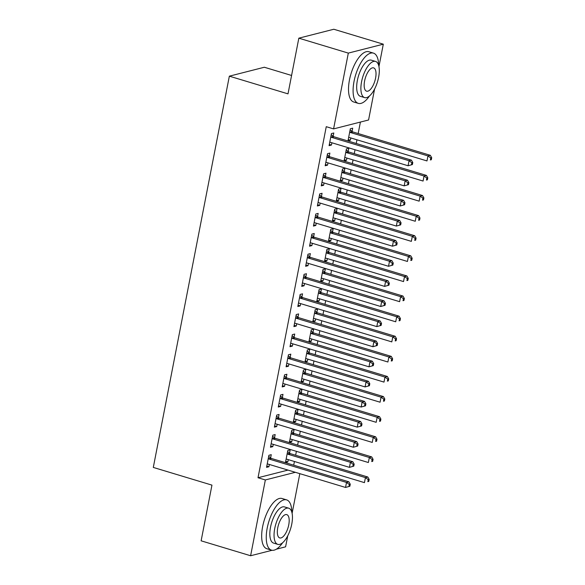 <?xml version="1.0" encoding="UTF-8"?>
<svg xmlns="http://www.w3.org/2000/svg" width="585" height="585" viewBox="0 0 585 585"><rect width="100%" height="100%" fill="white"/><g stroke="black" fill="none" stroke-linecap="round" stroke-linejoin="round"><path stroke-width="0.88" d="M293.707 465.177L294.423 461.499M295.644 455.232L296.398 451.342M297.619 445.068L298.335 441.397M299.549 435.13L300.31 431.233M301.524 424.966L302.24 421.288M303.461 415.021L304.215 411.131M305.436 404.857L306.145 401.186M307.366 394.919L308.127 391.021M309.341 384.754L310.057 381.076M311.279 374.809L312.032 370.919M313.253 364.645L313.962 360.974M315.183 354.7L315.937 350.81M317.158 344.543L317.874 340.865M319.088 334.598L319.849 330.708M321.07 324.434L321.779 320.763M323 314.489L323.754 310.598M324.975 304.332L325.691 300.653M326.905 294.387L327.666 290.496M328.887 284.222L329.596 280.551M330.817 274.277L331.571 270.387M332.792 264.12L333.508 260.442M334.722 254.175L335.483 250.278M336.697 244.011L337.413 240.34M338.635 234.066L339.388 230.176M340.609 223.909L341.326 220.231M342.539 213.964L343.3 210.066M344.514 203.799L345.23 200.129M346.452 193.854L347.205 189.964M348.426 183.697L349.135 180.019M350.356 173.752L351.117 169.855M352.331 163.588L353.048 159.917M354.269 153.643L355.022 149.753M356.243 143.479L356.952 139.808M358.174 133.541L360.404 122.06M299.82 473.66L292.112 513.337M287.74 535.809L285.597 546.829L276.347 549.191M291.579 75.465L264.332 67.246L229.349 76.167L153.299 467.43L211.953 485.126L201.123 540.818L250.614 555.75L265.349 479.949L295.337 472.307M229.349 76.167L288.003 93.863L298.833 38.171L333.816 29.25L383.307 44.182L378.948 66.588M374.583 89.052L368.572 119.984L333.589 128.897L348.316 53.103L383.307 44.182M293.451 433.01L294.079 429.748L291.718 430.355L289.37 442.421L291.732 441.814L292.178 439.54M274.541 437.829L275.169 434.575L272.807 435.174L270.46 447.24L272.822 446.64L273.268 444.359M301.26 392.791L301.897 389.537L299.535 390.144L297.187 402.209L299.549 401.603L299.995 399.328M282.35 397.617L282.986 394.363L280.624 394.963L278.277 407.028L280.639 406.421L281.085 404.147M309.077 352.579L309.714 349.325L307.352 349.932L305.004 361.991L307.366 361.391L307.812 359.117M290.167 357.406L290.803 354.152L288.442 354.751L286.094 366.817L288.456 366.21L288.902 363.936M316.894 312.368L317.531 309.114L315.169 309.721L312.821 321.779L315.183 321.18L315.629 318.905M297.984 317.194L298.621 313.94L296.251 314.54L293.911 326.605L296.273 325.999L296.719 323.724M324.712 272.157L325.348 268.903L322.978 269.51L320.639 281.568L323 280.968L323.446 278.694M305.801 276.983L306.438 273.729L304.068 274.328L301.728 286.394L304.09 285.787L304.529 283.513M332.529 231.945L333.165 228.691L330.796 229.298L328.456 241.356L330.817 240.757L331.256 238.483M313.618 236.771L314.255 233.51L311.885 234.117L309.545 246.183L311.907 245.576L312.346 243.302M340.346 191.734L340.982 188.48L338.613 189.087L336.273 201.145L338.635 200.545L339.073 198.271M321.436 196.553L322.064 193.299L319.702 193.906L317.362 205.971L319.724 205.364L320.163 203.09M348.163 151.522L348.792 148.268L346.43 148.868L344.09 160.934L346.452 160.334L346.89 158.06M329.253 156.341L329.881 153.087L327.52 153.694L325.172 165.76L327.541 165.153L327.98 162.879M333.589 128.897L326.255 126.689L258.014 477.74L288.003 470.091M333.157 136.239L333.794 132.985L331.432 133.585L329.084 145.65L331.446 145.051L331.892 142.769M352.068 131.42L352.704 128.166L350.342 128.766L347.995 140.831L350.356 140.224L350.803 137.95M325.34 176.451L325.977 173.197L323.615 173.796L321.267 185.862L323.629 185.262L324.075 182.981M344.251 171.632L344.887 168.378L342.525 168.977L340.177 181.043L342.539 180.436L342.986 178.162M317.531 216.662L318.16 213.408L315.798 214.008L313.45 226.073L315.812 225.474L316.258 223.192M336.441 211.843L337.07 208.589L334.708 209.189L332.36 221.254L334.722 220.647L335.168 218.373M309.714 256.873L310.342 253.619L307.981 254.219L305.633 266.285L307.995 265.685L308.441 263.411M328.624 252.055L329.253 248.8L326.891 249.4L324.543 261.466L326.913 260.859L327.351 258.585M301.897 297.085L302.525 293.831L300.163 294.43L297.816 306.496L300.185 305.897L300.624 303.622M320.807 292.266L321.436 289.012L319.074 289.612L316.726 301.677L319.096 301.07L319.534 298.796M294.079 337.296L294.708 334.042L292.346 334.649L289.999 346.708L292.368 346.108L292.807 343.834M312.99 332.477L313.618 329.223L311.257 329.823L308.909 341.889L311.279 341.289L311.717 339.007M286.262 377.508L286.891 374.254L284.529 374.861L282.182 386.919L284.551 386.319L284.99 384.045M305.173 372.689L305.801 369.435L303.439 370.034L301.099 382.1L303.461 381.5L303.9 379.219M278.445 417.719L279.074 414.465L276.712 415.072L274.372 427.13L276.734 426.531L277.173 424.257M297.355 412.9L297.992 409.646L295.622 410.246L293.282 422.311L295.644 421.712L296.083 419.43M270.628 457.931L271.264 454.677L268.895 455.284L266.555 467.342L268.917 466.742L269.356 464.468M289.538 453.112L290.175 449.858L287.805 450.457L285.465 462.523L287.827 461.923L288.266 459.649M272.12 550.266L250.614 555.75M298.833 38.171L348.316 53.103M258.014 477.74L265.349 479.949M329.326 144.407L331.446 145.051M348.236 139.588L350.356 140.224M325.414 164.517L327.541 165.153M344.331 159.69L346.452 160.334M321.509 184.619L323.629 185.262M340.419 179.8L342.539 180.436M317.604 204.728L319.724 205.364M336.514 199.902L338.635 200.545M313.692 224.83L315.812 225.474M332.602 220.011L334.722 220.647M309.787 244.939L311.907 245.576M328.697 240.113L330.817 240.757M305.875 265.042L307.995 265.685M324.785 260.223L326.913 260.859M301.97 285.151L304.09 285.787M320.88 280.325L323 280.968M298.058 305.253L300.185 305.897M316.968 300.434L319.096 301.07M294.153 325.362L296.273 325.999M313.063 320.536L315.183 321.18M290.24 345.464L292.368 346.108M309.151 340.645L311.279 341.289M286.336 365.574L288.456 366.21M305.246 360.755L307.366 361.391M282.423 385.676L284.551 386.319M301.341 380.857L303.461 381.5M278.518 405.785L280.639 406.421M297.429 400.966L299.549 401.603M274.614 425.887L276.734 426.531M293.524 421.068L295.644 421.712M270.701 445.997L272.822 446.64M289.612 441.178L291.732 441.814M266.797 466.099L268.917 466.742M285.707 461.28L287.827 461.923M412.403 164.546L412.791 162.535L411.847 162.776L411.46 164.787L412.403 164.546L408.074 165.76L330.722 142.418A2.099 1.857 -104.3 0 0 330.006 142.36L329.713 142.396M411.46 164.787L408.074 165.76L409.047 160.729L411.409 160.129L334.064 136.788A2.099 1.857 -104.3 0 1 333.406 136.437L331.22 134.66M330.796 136.839L331.044 137.044A2.099 1.857 -104.3 0 0 331.695 137.395L409.047 160.729L411.847 162.776M412.791 162.535L411.409 160.129M348.623 137.577L348.916 137.534A2.099 1.857 75.7 0 1 349.633 137.599L426.984 160.934L427.957 155.91L430.326 155.31L352.974 131.969A2.099 1.857 75.7 0 1 352.316 131.618L350.13 129.841M430.757 157.957L430.37 159.968L431.313 159.727L431.701 157.716L430.757 157.957L427.957 155.91L350.605 132.568A2.099 1.857 75.7 0 1 349.954 132.217L349.706 132.02M431.313 159.727L430.37 159.968M430.326 155.31L431.701 157.716M408.491 184.655L408.886 182.644L407.942 182.886L407.548 184.897L408.491 184.655L404.162 185.862L326.81 162.528A2.099 1.857 -104.3 0 0 326.101 162.462L325.808 162.498M407.548 184.897L404.162 185.862L405.142 180.838L407.504 180.231L330.152 156.897A2.099 1.857 -104.3 0 1 329.494 156.546L327.315 154.769M326.891 156.948L327.132 157.146A2.099 1.857 -104.3 0 0 327.79 157.497L405.142 180.838L407.942 182.886M408.886 182.644L407.504 180.231M404.586 204.757L404.974 202.746L404.03 202.988L403.643 204.999L404.586 204.757L400.257 205.971L322.905 182.63A2.099 1.857 -104.3 0 0 322.189 182.571L321.904 182.608M403.643 204.999L400.257 205.971L401.23 200.94L403.599 200.341L326.247 176.999A2.099 1.857 -104.3 0 1 325.589 176.648L323.403 174.871M322.978 177.05L323.227 177.255A2.099 1.857 -104.3 0 0 323.878 177.606L401.23 200.94L404.03 202.988M404.974 202.746L403.599 200.341M344.719 157.679L345.011 157.643A2.099 1.857 75.7 0 1 345.72 157.701L423.072 181.043L424.052 176.019L426.414 175.412L349.062 152.078A2.099 1.857 75.7 0 1 348.411 151.72L346.225 149.943M426.853 178.059L426.458 180.07L427.401 179.829L427.796 177.818L426.853 178.059L424.052 176.019L346.7 152.678A2.099 1.857 75.7 0 1 346.042 152.327L345.801 152.129M427.401 179.829L426.458 180.07M426.414 175.412L427.796 177.818M340.814 177.789L341.106 177.752A2.099 1.857 75.7 0 1 341.815 177.811L419.167 201.152L420.14 196.121L422.509 195.522L345.157 172.18A2.099 1.857 75.7 0 1 344.499 171.829L342.313 170.052M422.94 198.169L422.553 200.18L423.496 199.938L423.884 197.927L422.94 198.169L420.14 196.121L342.795 172.787A2.099 1.857 75.7 0 1 342.137 172.429L341.889 172.231M423.496 199.938L422.553 200.18M422.509 195.522L423.884 197.927M378.663 65.41A26.237 10.757 106.8 0 0 373.457 53.125A26.237 10.757 106.8 0 0 354.057 81.264A26.237 10.757 106.8 0 0 358.298 103.37A26.237 10.757 106.8 0 0 369.427 96.02M373.457 53.125L368.879 51.743A26.237 10.757 106.8 0 0 349.479 79.882A26.237 10.757 106.8 0 0 353.713 101.987L358.298 103.37M364.638 97.607L360.418 96.335A18.895 7.744 -73.2 0 1 357.369 80.416A18.895 7.744 -73.2 0 1 371.336 60.16L375.548 61.432A18.895 7.744 106.8 0 0 361.581 81.688A18.895 7.744 106.8 0 0 364.638 97.607A18.895 7.744 106.8 0 0 378.605 77.352A18.895 7.744 106.8 0 0 375.548 61.432M375.577 78.119A12.175 4.994 106.8 0 0 373.61 67.867A12.175 4.994 106.8 0 0 364.609 80.92A12.175 4.994 106.8 0 0 366.576 91.18A12.175 4.994 106.8 0 0 375.577 78.119M291.827 512.16A26.237 10.757 106.8 0 0 286.621 499.882A26.237 10.757 106.8 0 0 267.221 528.014A26.237 10.757 106.8 0 0 271.462 550.127A26.237 10.757 106.8 0 0 282.592 542.77M286.621 499.882L282.036 498.5A26.237 10.757 106.8 0 0 262.636 526.632A26.237 10.757 106.8 0 0 266.877 548.737L271.462 550.127M277.795 544.364L273.583 543.092A18.895 7.744 -73.2 0 1 270.526 527.173A18.895 7.744 -73.2 0 1 284.493 506.917L288.712 508.19A18.895 7.744 106.8 0 0 274.745 528.445A18.895 7.744 106.8 0 0 277.795 544.364A18.895 7.744 106.8 0 0 291.761 524.101A18.895 7.744 106.8 0 0 288.712 508.19M288.741 524.877A12.175 4.994 106.8 0 0 286.774 514.617A12.175 4.994 106.8 0 0 277.773 527.67A12.175 4.994 106.8 0 0 279.74 537.929A12.175 4.994 106.8 0 0 288.741 524.877M400.674 224.867L401.069 222.856L400.125 223.097L399.73 225.108L400.674 224.867L396.345 226.073L318.993 202.739A2.099 1.857 -104.3 0 0 318.284 202.673L317.991 202.717M399.73 225.108L396.345 226.073L397.325 221.05L399.687 220.45L322.335 197.108A2.099 1.857 -104.3 0 1 321.684 196.757L319.498 194.98M319.074 197.16L319.315 197.357A2.099 1.857 -104.3 0 0 319.973 197.708L397.325 221.05L400.125 223.097M401.069 222.856L399.687 220.45M396.769 244.969L397.156 242.958L396.213 243.199L395.826 245.21L396.769 244.969L392.44 246.183L315.088 222.841A2.099 1.857 -104.3 0 0 314.379 222.783L314.086 222.819M395.826 245.21L392.44 246.183L393.412 241.152L395.782 240.552L318.43 217.21A2.099 1.857 -104.3 0 1 317.772 216.859L315.586 215.083M315.161 217.262L315.41 217.466A2.099 1.857 -104.3 0 0 316.068 217.817L393.412 241.152L396.213 243.199M397.156 242.958L395.782 240.552M336.901 197.891L337.194 197.854A2.099 1.857 75.7 0 1 337.903 197.913L415.255 221.254L416.235 216.231L418.597 215.624L341.245 192.289A2.099 1.857 75.7 0 1 340.594 191.939L338.408 190.162M419.035 218.271L418.641 220.282L419.591 220.04L419.979 218.03L419.035 218.271L416.235 216.231L338.883 192.889A2.099 1.857 75.7 0 1 338.225 192.538L337.984 192.341M419.591 220.04L418.641 220.282M418.597 215.624L419.979 218.03M332.997 218L333.289 217.964A2.099 1.857 75.7 0 1 333.998 218.022L411.35 241.364L412.323 236.333L414.692 235.733L337.34 212.392A2.099 1.857 75.7 0 1 336.682 212.041L334.496 210.264M415.123 238.38L414.736 240.391L415.679 240.15L416.074 238.139L415.123 238.38L412.323 236.333L334.978 212.998A2.099 1.857 75.7 0 1 334.32 212.64L334.072 212.443M415.679 240.15L414.736 240.391M414.692 235.733L416.074 238.139M392.864 265.078L393.252 263.067L392.308 263.308L391.913 265.319L392.864 265.078L388.528 266.285L311.183 242.951A2.099 1.857 -104.3 0 0 310.467 242.885L310.174 242.929M391.913 265.319L388.528 266.285L389.508 261.261L391.87 260.661L314.518 237.32A2.099 1.857 -104.3 0 1 313.867 236.969L311.681 235.192M311.257 237.371L311.498 237.568A2.099 1.857 -104.3 0 0 312.156 237.919L389.508 261.261L392.308 263.308M393.252 263.067L391.87 260.661M329.084 238.102L329.377 238.066A2.099 1.857 75.7 0 1 330.094 238.124L407.438 261.466L408.418 256.442L410.78 255.835L333.428 232.501A2.099 1.857 75.7 0 1 332.777 232.15L330.591 230.373M411.218 258.49L410.824 260.493L411.774 260.259L412.162 258.248L411.218 258.49L408.418 256.442L331.066 233.101A2.099 1.857 75.7 0 1 330.408 232.75L330.167 232.552M411.774 260.259L410.824 260.493M410.78 255.835L412.162 258.248M388.952 285.18L389.347 283.169L388.396 283.411L388.009 285.421L388.952 285.18L384.623 286.394L307.271 263.053A2.099 1.857 -104.3 0 0 306.562 262.994L306.269 263.031M388.009 285.421L384.623 286.394L385.595 281.37L387.965 280.763L310.613 257.429A2.099 1.857 -104.3 0 1 309.955 257.071L307.768 255.294M307.344 257.473L307.593 257.678A2.099 1.857 -104.3 0 0 308.251 258.029L385.595 281.37L388.396 283.411M389.347 283.169L387.965 280.763M325.18 258.212L325.472 258.175A2.099 1.857 75.7 0 1 326.181 258.234L403.533 281.575L404.513 276.544L406.875 275.945L329.523 252.603A2.099 1.857 75.7 0 1 328.865 252.252L326.679 250.475M407.306 278.592L406.919 280.603L407.862 280.361L408.257 278.35L407.306 278.592L404.513 276.544L327.161 253.21A2.099 1.857 75.7 0 1 326.503 252.859L326.255 252.654M407.862 280.361L406.919 280.603M406.875 275.945L408.257 278.35M385.047 305.29L385.435 303.279L384.491 303.52L384.096 305.531L385.047 305.29L380.711 306.496L303.366 283.162A2.099 1.857 -104.3 0 0 302.65 283.096L302.357 283.14M384.096 305.531L380.711 306.496L381.691 301.472L384.053 300.873L306.701 277.531A2.099 1.857 -104.3 0 1 306.05 277.18L303.864 275.403M303.439 277.582L303.688 277.78A2.099 1.857 -104.3 0 0 304.339 278.131L381.691 301.472L384.491 303.52M385.435 303.279L384.053 300.873M381.135 325.392L381.53 323.381L380.579 323.622L380.191 325.633L381.135 325.392L376.806 326.605L299.454 303.264A2.099 1.857 -104.3 0 0 298.745 303.205L298.452 303.242M380.191 325.633L376.806 326.605L377.786 321.582L380.148 320.975L302.796 297.641A2.099 1.857 -104.3 0 1 302.138 297.282L299.951 295.505M299.527 297.692L299.776 297.889A2.099 1.857 -104.3 0 0 300.434 298.24L377.786 321.582L380.579 323.622M381.53 323.381L380.148 320.975M377.23 345.501L377.617 343.49L376.674 343.731L376.279 345.742L377.23 345.501L372.901 346.715L295.549 323.373A2.099 1.857 -104.3 0 0 294.833 323.315L294.54 323.351M376.279 345.742L372.901 346.715L373.873 341.684L376.235 341.084L298.891 317.743A2.099 1.857 -104.3 0 1 298.233 317.392L296.047 315.615M295.622 317.794L295.871 317.991A2.099 1.857 -104.3 0 0 296.522 318.35L373.873 341.684L376.674 343.731M377.617 343.49L376.235 341.084M373.318 365.603L373.713 363.599L372.762 363.833L372.374 365.844L373.318 365.603L368.989 366.817L291.637 343.475A2.099 1.857 -104.3 0 0 290.928 343.417L290.635 343.453M372.374 365.844L368.989 366.817L369.969 361.793L372.331 361.186L294.979 337.852A2.099 1.857 -104.3 0 1 294.321 337.501L292.134 335.724M291.718 337.903L291.959 338.101A2.099 1.857 -104.3 0 0 292.617 338.452L369.969 361.793L372.762 363.833M373.713 363.599L372.331 361.186M369.413 385.712L369.8 383.702L368.857 383.943L368.47 385.954L369.413 385.712L365.084 386.926L287.732 363.585A2.099 1.857 -104.3 0 0 287.016 363.526L286.723 363.563M368.47 385.954L365.084 386.926L366.056 381.895L368.418 381.296L291.074 357.954A2.099 1.857 -104.3 0 1 290.416 357.603L288.229 355.826M287.805 358.005L288.054 358.203A2.099 1.857 -104.3 0 0 288.705 358.561L366.056 381.895L368.857 383.943M369.8 383.702L368.418 381.296M365.501 405.822L365.896 403.811L364.952 404.052L364.557 406.056L365.501 405.822L361.172 407.028L283.82 383.687A2.099 1.857 -104.3 0 0 283.111 383.628L282.818 383.665M364.557 406.056L361.172 407.028L362.152 402.005L364.513 401.398L287.162 378.064A2.099 1.857 -104.3 0 1 286.504 377.713L284.325 375.936M283.9 378.115L284.142 378.312A2.099 1.857 -104.3 0 0 284.8 378.663L362.152 402.005L364.952 404.052M365.896 403.811L364.513 401.398M361.596 425.924L361.983 423.913L361.04 424.154L360.652 426.165L361.596 425.924L357.267 427.138L279.915 403.796A2.099 1.857 -104.3 0 0 279.199 403.738L278.913 403.774M360.652 426.165L357.267 427.138L358.239 422.107L360.609 421.507L283.257 398.166A2.099 1.857 -104.3 0 1 282.599 397.815L280.412 396.038M279.988 398.217L280.237 398.422A2.099 1.857 -104.3 0 0 280.888 398.773L358.239 422.107L361.04 424.154M361.983 423.913L360.609 421.507M321.267 278.314L321.56 278.277A2.099 1.857 75.7 0 1 322.276 278.343L399.621 301.677L400.601 296.654L402.963 296.047L325.618 272.712A2.099 1.857 75.7 0 1 324.96 272.361L322.774 270.584M403.401 298.701L403.006 300.712L403.957 300.471L404.345 298.46L403.401 298.701L400.601 296.654L323.249 273.312A2.099 1.857 75.7 0 1 322.598 272.961L322.35 272.764M403.957 300.471L403.006 300.712M402.963 296.047L404.345 298.46M317.362 298.423L317.655 298.387A2.099 1.857 75.7 0 1 318.364 298.445L395.716 321.787L396.696 316.756L399.058 316.156L321.706 292.814A2.099 1.857 75.7 0 1 321.048 292.463L318.862 290.686M399.489 318.803L399.102 320.814L400.045 320.573L400.44 318.562L399.489 318.803L396.696 316.756L319.344 293.421A2.099 1.857 75.7 0 1 318.686 293.07L318.445 292.866M400.045 320.573L399.102 320.814M399.058 316.156L400.44 318.562M313.45 318.525L313.743 318.489A2.099 1.857 75.7 0 1 314.459 318.554L391.811 341.889L392.784 336.865L395.146 336.258L317.801 312.924A2.099 1.857 75.7 0 1 317.143 312.573L314.957 310.796M395.584 338.912L395.197 340.923L396.14 340.682L396.528 338.671L395.584 338.912L392.784 336.865L315.432 313.523A2.099 1.857 75.7 0 1 314.781 313.172L314.533 312.975M396.14 340.682L395.197 340.923M395.146 336.258L396.528 338.671M309.545 338.635L309.838 338.598A2.099 1.857 75.7 0 1 310.547 338.656L387.899 361.998L388.879 356.967L391.241 356.367L313.889 333.026A2.099 1.857 75.7 0 1 313.231 332.675L311.052 330.898M391.672 359.014L391.285 361.025L392.228 360.784L392.623 358.773L391.672 359.014L388.879 356.967L311.527 333.633A2.099 1.857 75.7 0 1 310.869 333.282L310.628 333.077M392.228 360.784L391.285 361.025M391.241 356.367L392.623 358.773M305.633 358.737L305.926 358.7A2.099 1.857 75.7 0 1 306.642 358.766L383.994 382.1L384.967 377.076L387.336 376.469L309.984 353.135A2.099 1.857 75.7 0 1 309.326 352.784L307.14 351.007M387.767 379.124L387.38 381.135L388.323 380.893L388.711 378.883L387.767 379.124L384.967 377.076L307.615 353.735A2.099 1.857 75.7 0 1 306.964 353.384L306.715 353.186M388.323 380.893L387.38 381.135M387.336 376.469L388.711 378.883M301.728 378.846L302.021 378.809A2.099 1.857 75.7 0 1 302.73 378.868L380.082 402.209L381.062 397.178L383.424 396.579L306.072 373.237A2.099 1.857 75.7 0 1 305.421 372.886L303.235 371.109M383.862 399.226L383.467 401.237L384.411 400.996L384.806 398.985L383.862 399.226L381.062 397.178L303.71 373.844A2.099 1.857 75.7 0 1 303.052 373.493L302.811 373.288M384.411 400.996L383.467 401.237M383.424 396.579L384.806 398.985M297.823 398.948L298.116 398.911A2.099 1.857 75.7 0 1 298.825 398.977L376.177 422.311L377.149 417.288L379.519 416.688L302.167 393.347A2.099 1.857 75.7 0 1 301.509 392.996L299.323 391.219M379.95 419.335L379.563 421.346L380.506 421.105L380.893 419.094L379.95 419.335L377.149 417.288L299.805 393.946A2.099 1.857 75.7 0 1 299.147 393.595L298.898 393.398M380.506 421.105L379.563 421.346M379.519 416.688L380.893 419.094M357.684 446.033L358.078 444.022L357.135 444.264L356.74 446.275L357.684 446.033L353.355 447.24L276.003 423.906A2.099 1.857 -104.3 0 0 275.294 423.84L275.001 423.876M356.74 446.275L353.355 447.24L354.334 442.216L356.696 441.609L279.345 418.275A2.099 1.857 -104.3 0 1 278.694 417.924L276.508 416.147M276.083 418.326L276.325 418.524A2.099 1.857 -104.3 0 0 276.983 418.875L354.334 442.216L357.135 444.264M358.078 444.022L356.696 441.609M293.911 419.057L294.204 419.021A2.099 1.857 75.7 0 1 294.913 419.079L372.265 442.421L373.245 437.39L375.607 436.79L298.255 413.449A2.099 1.857 75.7 0 1 297.604 413.098L295.418 411.321M376.045 439.437L375.65 441.448L376.601 441.207L376.989 439.196L376.045 439.437L373.245 437.39L295.893 414.056A2.099 1.857 75.7 0 1 295.235 413.705L294.994 413.5M376.601 441.207L375.65 441.448M375.607 436.79L376.989 439.196M353.779 466.135L354.166 464.124L353.223 464.366L352.835 466.377L353.779 466.135L349.45 467.349L272.098 444.008A2.099 1.857 -104.3 0 0 271.389 443.949L271.096 443.986M352.835 466.377L349.45 467.349L350.422 462.318L352.792 461.719L275.44 438.377A2.099 1.857 -104.3 0 1 274.782 438.026L272.595 436.249M272.171 438.428L272.42 438.633A2.099 1.857 -104.3 0 0 273.078 438.984L350.422 462.318L353.223 464.366M354.166 464.124L352.792 461.719M290.006 439.167L290.299 439.123A2.099 1.857 75.7 0 1 291.008 439.189L368.36 462.523L369.332 457.499L371.702 456.9L294.35 433.558A2.099 1.857 75.7 0 1 293.692 433.207L291.505 431.43M372.133 459.547L371.746 461.558L372.689 461.316L373.084 459.305L372.133 459.547L369.332 457.499L291.988 434.158A2.099 1.857 75.7 0 1 291.33 433.807L291.081 433.609M372.689 461.316L371.746 461.558M371.702 456.9L373.084 459.305M349.874 486.245L350.261 484.234L349.318 484.475L348.923 486.486L349.874 486.245L345.538 487.451L268.193 464.117A2.099 1.857 -104.3 0 0 267.477 464.051L267.184 464.088M348.923 486.486L345.538 487.451L346.517 482.428L348.879 481.821L271.528 458.486A2.099 1.857 -104.3 0 1 270.877 458.135L268.69 456.358M268.266 458.538L268.508 458.735A2.099 1.857 -104.3 0 0 269.166 459.086L346.517 482.428L349.318 484.475M350.261 484.234L348.879 481.821M286.094 459.269L286.387 459.232A2.099 1.857 75.7 0 1 287.103 459.291L364.448 482.632L365.428 477.609L367.789 477.002L290.438 453.667A2.099 1.857 75.7 0 1 289.787 453.309L287.601 451.532M368.228 479.649L367.833 481.66L368.784 481.418L369.172 479.407L368.228 479.649L365.428 477.609L288.076 454.267A2.099 1.857 75.7 0 1 287.418 453.916L287.176 453.711M368.784 481.418L367.833 481.66M367.789 477.002L369.172 479.407M331.044 137.044L333.406 136.437M331.695 137.395L334.064 136.788M352.974 131.969L350.605 132.568M352.316 131.618L349.954 132.217M327.132 157.146L329.494 156.546M327.79 157.497L330.152 156.897M323.227 177.255L325.589 176.648M323.878 177.606L326.247 176.999M349.062 152.078L346.7 152.678M348.411 151.72L346.042 152.327M345.157 172.18L342.795 172.787M344.499 171.829L342.137 172.429M319.315 197.357L321.684 196.757M319.973 197.708L322.335 197.108M315.41 217.466L317.772 216.859M316.068 217.817L318.43 217.21M341.245 192.289L338.883 192.889M340.594 191.939L338.225 192.538M337.34 212.392L334.978 212.998M336.682 212.041L334.32 212.64M311.498 237.568L313.867 236.969M312.156 237.919L314.518 237.32M333.428 232.501L331.066 233.101M332.777 232.15L330.408 232.75M307.593 257.678L309.955 257.071M308.251 258.029L310.613 257.429M329.523 252.603L327.161 253.21M328.865 252.252L326.503 252.859M303.688 277.78L306.05 277.18M304.339 278.131L306.701 277.531M299.776 297.889L302.138 297.282M300.434 298.24L302.796 297.641M295.871 317.991L298.233 317.392M296.522 318.35L298.891 317.743M291.959 338.101L294.321 337.501M292.617 338.452L294.979 337.852M288.054 358.203L290.416 357.603M288.705 358.561L291.074 357.954M284.142 378.312L286.504 377.713M284.8 378.663L287.162 378.064M280.237 398.422L282.599 397.815M280.888 398.773L283.257 398.166M325.618 272.712L323.249 273.312M324.96 272.361L322.598 272.961M321.706 292.814L319.344 293.421M321.048 292.463L318.686 293.07M317.801 312.924L315.432 313.523M317.143 312.573L314.781 313.172M313.889 333.026L311.527 333.633M313.231 332.675L310.869 333.282M309.984 353.135L307.615 353.735M309.326 352.784L306.964 353.384M306.072 373.237L303.71 373.844M305.421 372.886L303.052 373.493M302.167 393.347L299.805 393.946M301.509 392.996L299.147 393.595M276.325 418.524L278.694 417.924M276.983 418.875L279.345 418.275M298.255 413.449L295.893 414.056M297.604 413.098L295.235 413.705M272.42 438.633L274.782 438.026M273.078 438.984L275.44 438.377M294.35 433.558L291.988 434.158M293.692 433.207L291.33 433.807M268.508 458.735L270.877 458.135M269.166 459.086L271.528 458.486M290.438 453.667L288.076 454.267M289.787 453.309L287.418 453.916"/></g></svg>
